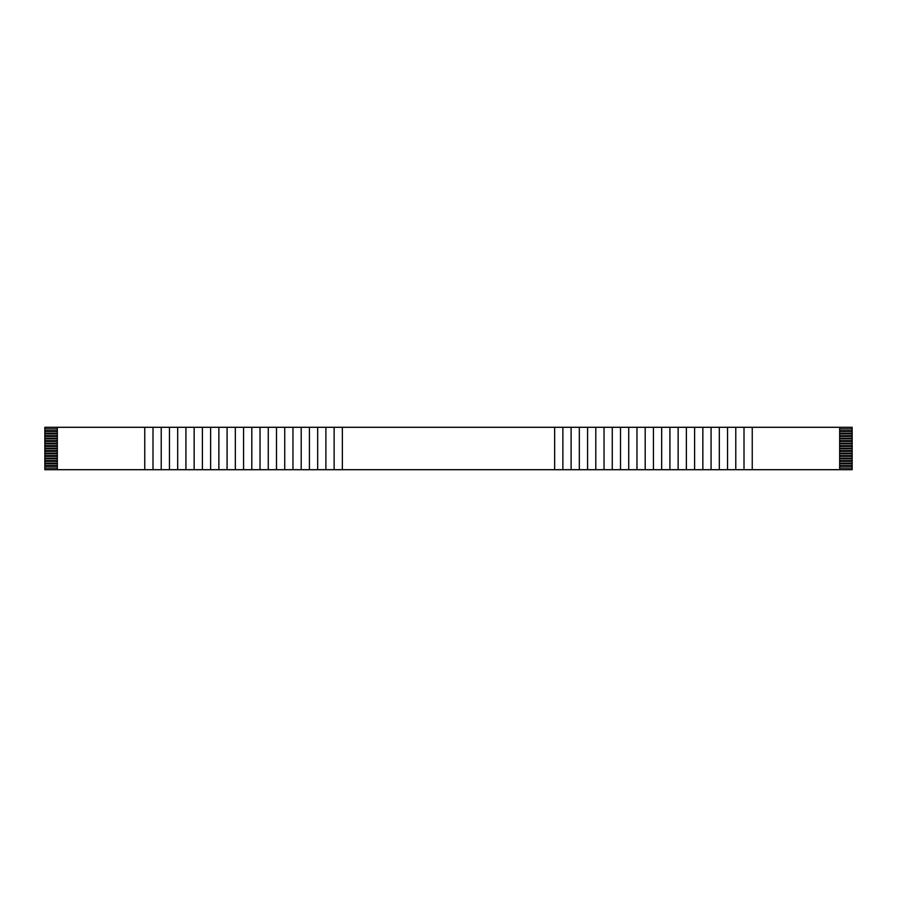 <?xml version="1.0" encoding="UTF-8"?>
<svg xmlns="http://www.w3.org/2000/svg" width="897" height="897" viewBox="0 0 897 897"><rect width="100%" height="100%" fill="white"/><g stroke="black" fill="none" stroke-linecap="round" stroke-linejoin="round"><path stroke-width="1.35" d="M839.67 468.088L852.15 468.088L852.15 469.703L44.85 469.703L44.85 468.088L57.33 468.088M57.33 428.912L44.85 428.912L44.85 427.297L852.15 427.297L852.15 428.912L839.67 428.912M839.67 430.661L852.15 430.661L852.15 428.912M852.15 430.661L852.15 431.412L839.67 431.412M839.67 433.15L852.15 433.15L852.15 431.412M852.15 433.15L852.15 433.901L839.67 433.901M839.67 435.65L852.15 435.65L852.15 433.901M852.15 435.65L852.15 436.402L839.67 436.402M839.67 438.151L852.15 438.151L852.15 436.402M852.15 438.151L852.15 438.891L839.67 438.891M839.67 440.64L852.15 440.64L852.15 438.891M852.15 440.64L852.15 441.391L839.67 441.391M839.67 443.14L852.15 443.14L852.15 441.391M852.15 443.14L852.15 443.88L839.67 443.88M839.67 445.63L852.15 445.63L852.15 443.88M852.15 445.63L852.15 446.381L839.67 446.381M839.67 448.13L852.15 448.13L852.15 446.381M852.15 448.13L852.15 448.87L839.67 448.87M839.67 450.619L852.15 450.619L852.15 448.87M852.15 450.619L852.15 451.37L839.67 451.37M839.67 453.12L852.15 453.12L852.15 451.37M852.15 453.12L852.15 453.86L839.67 453.86M839.67 455.609L852.15 455.609L852.15 453.86M852.15 455.609L852.15 456.36L839.67 456.36M839.67 458.109L852.15 458.109L852.15 456.36M852.15 458.109L852.15 458.849L839.67 458.849M839.67 460.598L852.15 460.598L852.15 458.849M852.15 460.598L852.15 461.35L839.67 461.35M839.67 463.099L852.15 463.099L852.15 461.35M852.15 463.099L852.15 463.85L839.67 463.85M839.67 465.588L852.15 465.588L852.15 463.85M852.15 465.588L852.15 466.339L839.67 466.339M852.15 468.088L852.15 466.339M57.33 466.339L44.85 466.339L44.85 468.088M44.85 428.912L44.85 465.588L57.33 465.588M44.85 465.588L44.85 466.339M57.33 463.85L44.85 463.85M44.85 463.099L57.33 463.099M57.33 461.35L44.85 461.35M44.85 460.598L57.33 460.598M57.33 458.849L44.85 458.849M44.85 458.109L57.33 458.109M57.33 456.36L44.85 456.36M44.85 455.609L57.33 455.609M57.33 453.86L44.85 453.86M44.85 453.12L57.33 453.12M57.33 451.37L44.85 451.37M44.85 450.619L57.33 450.619M57.33 448.87L44.85 448.87M44.85 448.13L57.33 448.13M57.33 446.381L44.85 446.381M44.85 445.63L57.33 445.63M57.33 443.88L44.85 443.88M44.85 443.14L57.33 443.14M57.33 441.391L44.85 441.391M44.85 440.64L57.33 440.64M57.33 438.891L44.85 438.891M44.85 438.151L57.33 438.151M57.33 436.402L44.85 436.402M44.85 435.65L57.33 435.65M57.33 433.901L44.85 433.901M44.85 433.15L57.33 433.15M57.33 431.412L44.85 431.412M44.85 430.661L57.33 430.661M57.33 427.297L57.33 469.703M144.753 427.297L144.753 469.703M152.995 427.297L152.995 469.703M161.225 427.297L161.225 469.703M169.466 427.297L169.466 469.703M177.684 427.297L177.684 469.703M185.926 427.297L185.926 469.703M194.156 427.297L194.156 469.703M202.397 427.297L202.397 469.703M210.627 427.297L210.627 469.703M218.868 427.297L218.868 469.703M227.087 427.297L227.087 469.703M235.328 427.297L235.328 469.703M243.558 427.297L243.558 469.703M251.799 427.297L251.799 469.703M260.029 427.297L260.029 469.703M268.27 427.297L268.27 469.703M276.489 427.297L276.489 469.703M284.73 427.297L284.73 469.703M292.96 427.297L292.96 469.703M301.201 427.297L301.201 469.703M309.42 427.297L309.42 469.703M317.673 427.297L317.673 469.703M325.891 427.297L325.891 469.703M334.133 427.297L334.133 469.703M342.362 427.297L342.362 469.703M554.638 427.297L554.638 469.703M571.109 427.297L571.109 469.703M562.868 427.297L562.868 469.703M839.67 427.297L839.67 469.703M752.247 427.297L752.247 469.703M744.005 427.297L744.005 469.703M735.775 427.297L735.775 469.703M727.534 427.297L727.534 469.703M719.316 427.297L719.316 469.703M711.074 427.297L711.074 469.703M702.844 427.297L702.844 469.703M694.603 427.297L694.603 469.703M686.373 427.297L686.373 469.703M678.132 427.297L678.132 469.703M669.913 427.297L669.913 469.703M661.672 427.297L661.672 469.703M653.442 427.297L653.442 469.703M645.201 427.297L645.201 469.703M636.971 427.297L636.971 469.703M628.73 427.297L628.73 469.703M620.511 427.297L620.511 469.703M612.27 427.297L612.27 469.703M604.04 427.297L604.04 469.703M595.799 427.297L595.799 469.703M587.58 427.297L587.58 469.703M579.327 427.297L579.327 469.703"/></g></svg>
